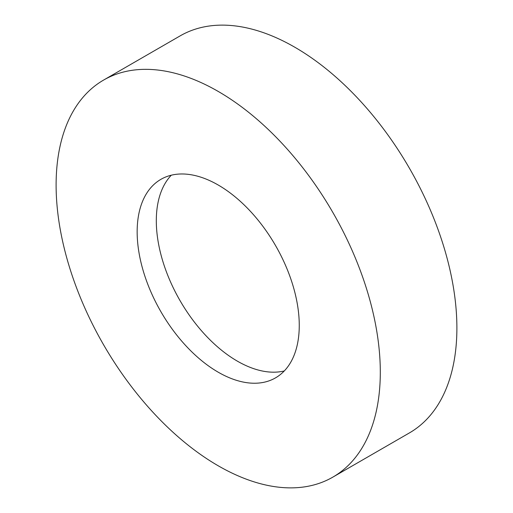 <?xml version="1.0" encoding="UTF-8"?>
<svg xmlns="http://www.w3.org/2000/svg" width="513" height="513" viewBox="0 0 513 513"><rect width="100%" height="100%" fill="white"/><g stroke="black" fill="none" stroke-linecap="round" stroke-linejoin="round"><path stroke-width="0.77" d="M218.211 91.429A229.24 132.354 60 0 1 367.968 293.442A229.24 132.354 60 0 1 332.828 477.135A229.24 132.354 60 0 1 218.211 465.785A229.24 132.354 60 0 1 68.447 263.772A229.24 132.354 60 0 1 103.588 80.079A229.24 132.354 60 0 1 218.211 91.429M103.588 80.079L180.172 35.865A229.24 132.354 60 0 1 294.789 47.215A229.24 132.354 60 0 1 444.553 249.228A229.24 132.354 60 0 1 409.412 432.921L332.828 477.135M284.285 370.95A114.623 66.177 60 0 1 237.352 361.139A114.623 66.177 60 0 1 165.34 268.908A114.623 66.177 60 0 1 171.278 175.209M218.211 372.194A114.623 66.177 60 0 1 143.326 271.191A114.623 66.177 60 0 1 160.896 179.345A114.623 66.177 60 0 1 218.211 185.02A114.623 66.177 60 0 1 293.09 286.023A114.623 66.177 60 0 1 275.519 377.869A114.623 66.177 60 0 1 218.211 372.194"/></g></svg>
